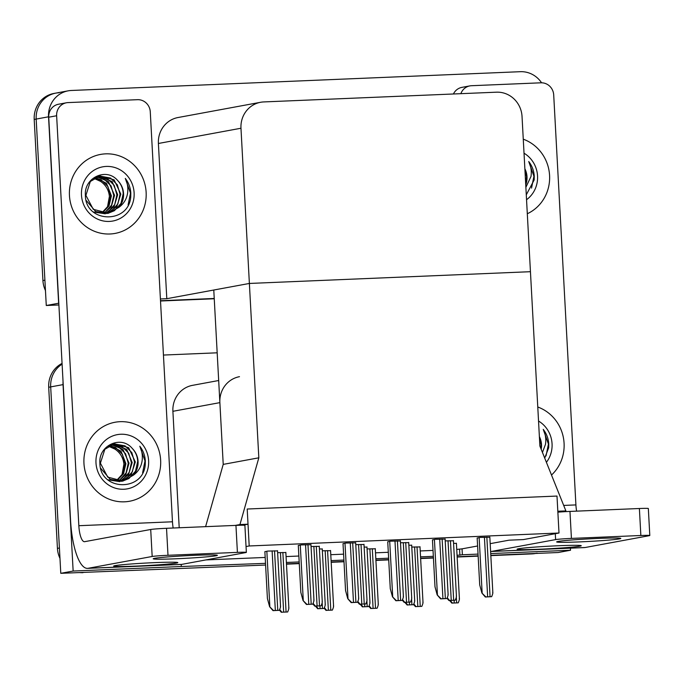 <?xml version="1.0" encoding="UTF-8"?>
<svg xmlns="http://www.w3.org/2000/svg" width="684" height="684" viewBox="0 0 684 684"><rect width="100%" height="100%" fill="white"/><g stroke="black" fill="none" stroke-linecap="round" stroke-linejoin="round"><path stroke-width="1.03" d="M239.486 376.679A25.359 24.214 79.5 0 0 219.872 402.637L223.223 464.385L258.826 457.81L239.947 524.551L248.018 524.209L247.198 509.024L249.198 545.969L558.999 533.016L523.397 539.582L509.024 540.18L490.18 543.66M218.675 380.518L192.512 385.349A25.359 24.214 79.5 0 0 172.898 411.306L179.208 527.766M457.049 555.331L462.375 554.758L462.051 548.85L477.603 545.986M181.192 564.445L181.303 566.514L73.145 571.037L60.782 573.32L50.684 386.896A25.359 24.214 -100.5 0 1 62.099 364.153A25.359 24.214 -100.5 0 0 50.684 386.896L59.405 548.012L57.43 548.38L48.701 387.264A25.359 24.214 -100.5 0 1 62.056 363.418M73.145 571.037L63.048 384.622A25.359 24.214 -100.5 0 1 63.048 381.698M181.303 566.514L265.503 563.342M286.382 562.47L299.19 561.94M331.107 560.598L343.907 560.068M375.824 558.734L388.623 558.195M420.54 556.861L433.348 556.323M570.422 548.166L570.533 550.235L558.178 552.518L490.813 555.331L533.956 553.527A25.359 24.214 -100.5 0 0 537.188 553.159M478.142 555.861L457.126 556.742L478.142 555.861M433.417 557.734L420.617 558.272L433.417 557.734M388.7 559.606L375.901 560.136L388.7 559.606M343.984 561.479L331.184 562.009L343.984 561.479M299.267 563.342L286.459 563.881L299.267 563.342M265.597 565.035L60.782 573.32M570.533 550.235L490.719 553.57M478.048 554.1L462.375 554.758M163.442 355.056L217.179 352.807M456.732 549.432L462.051 548.85M459.58 549.312L459.896 555.211M205.935 559.922L265.187 557.443M286.066 556.571L298.865 556.032M330.782 554.698L343.59 554.16M375.507 552.826L388.307 552.287M420.224 550.953L433.023 550.423M456.408 543.412L453.569 543.301M355.68 542.857L345.95 543.036L343.017 543.652M400.397 540.984L390.667 541.164L387.734 541.779M445.113 539.112L435.392 539.291L432.459 539.907M489.838 537.239L480.108 537.427L477.175 538.043M411.691 545.276L408.852 545.174M366.966 547.149L364.127 547.046M322.249 549.021L319.411 548.919M310.955 544.721L301.234 544.909L298.301 545.524M277.533 550.894L267.803 551.073L264.87 551.689M420.002 546.935L411.785 547.055M363.991 544.507L355.774 544.626M408.716 542.634L400.491 542.754M453.432 540.77L445.216 540.89M375.285 548.807L367.069 548.927M330.569 550.68L322.344 550.8M319.274 546.379L311.058 546.499M285.852 552.552L277.627 552.663M249.198 545.969L246.043 546.55M558.999 533.016L556.998 496.062L247.198 509.024L556.998 496.062L557.819 511.247L565.89 510.914L539.89 446.054L522.037 116.485A25.359 24.214 79.5 0 0 496.456 92.186L263.819 101.925A25.359 24.214 79.5 0 0 260.587 102.284A25.359 24.214 79.5 0 0 240.973 128.241L258.826 457.81M205.602 526.663L223.223 464.385L213.776 290.025L249.378 283.45L530.442 271.693L249.378 283.45L166.802 298.694L160.407 298.959M565.89 510.914L559.991 512M239.947 524.551L235.202 525.423M248.018 524.209L242.521 525.226M58.798 303.209L46.273 305.5L36.175 119.076A25.359 24.214 -100.5 0 1 55.789 93.118A25.359 24.214 -100.5 0 1 59.021 92.759M58.636 303.217L48.538 116.793A25.359 24.214 -100.5 0 1 68.152 90.835A25.359 24.214 -100.5 0 1 71.384 90.476L520.353 71.692A25.359 24.214 -100.5 0 1 541.574 82.798M214.237 298.472L160.501 300.721L214.237 298.472M58.892 304.97L46.273 305.5M260.587 102.284L178.011 117.528A25.359 24.214 79.5 0 0 158.397 143.478L166.802 298.694M535.589 553.459L535.213 553.527A25.359 24.214 -100.5 0 1 531.981 553.895L490.83 555.613M478.159 556.143L457.143 557.024M433.434 558.016L420.634 558.554M388.717 559.888L375.918 560.418M344.001 561.752L331.193 562.291M299.276 563.625L286.476 564.163M83.02 572.67A25.359 24.214 -100.5 0 1 79.395 572.542M59.97 558.349A25.359 24.214 -100.5 0 1 57.43 548.38M45.46 290.529A25.359 24.214 -100.5 0 1 42.93 280.56L44.905 280.192L36.175 119.076A25.359 24.214 -100.5 0 1 55.789 93.118L68.152 90.835M42.93 280.56L34.2 119.443A25.359 24.214 -100.5 0 1 53.814 93.486L55.789 93.118M214.246 298.754L160.518 301.003M288.657 607.862C289.101 607.905 288.768 609.273 287.673 611.966L281.842 612.214L279.696 609.487M287.673 611.966L281.842 612.214M281.338 612.308L279.44 610.111M279.354 610.316L273.027 610.65L269.599 606.691L273.523 610.556L279.354 610.316C280.457 607.623 280.782 606.246 280.337 606.204M264.87 551.62L267.41 598.577L269.599 606.691M273.027 610.65L273.523 610.556M322.078 601.698C322.523 601.74 322.198 603.108 321.104 605.802L315.264 606.05L313.118 603.314M321.104 605.802L315.264 606.05M314.768 606.135L312.87 603.946M312.785 604.143L306.449 604.485L303.029 600.518L306.954 604.391L312.785 604.143C313.879 601.45 314.212 600.082 313.768 600.039M298.292 545.447L300.84 592.404L303.029 600.518M306.449 604.485L306.954 604.391M357.501 602.279L351.166 602.613L347.746 598.654L351.67 602.519L357.501 602.279C358.604 599.577 358.929 598.209 358.484 598.167M343.017 543.575L345.557 590.531L347.746 598.654M351.166 602.613L351.67 602.519M402.226 600.407L395.891 600.74L392.462 596.781L396.387 600.646L402.226 600.407C403.321 597.705 403.646 596.337 403.201 596.294M387.734 541.711L390.273 588.668L392.462 596.781M395.891 600.74L396.387 600.646M446.943 598.534L440.607 598.868L437.179 594.909L441.112 598.774L446.943 598.534C448.037 595.841 448.362 594.473 447.926 594.422M432.45 539.838L434.998 586.795L437.179 594.909M440.607 598.868L441.112 598.774M491.659 596.662L485.324 597.004L481.904 593.037L485.828 596.91L491.659 596.662C492.754 593.969 493.087 592.601 492.642 592.558M477.167 537.966L479.715 584.923L481.904 593.037M485.324 597.004L485.828 596.91M325.062 604.331C325.498 604.382 325.174 605.75 324.079 608.444L318.24 608.692L316.205 606.075M324.079 608.444L318.24 608.692M317.744 608.777L315.435 606.109M369.779 602.467C370.224 602.51 369.89 603.878 368.796 606.571L362.965 606.819L360.921 604.211M368.796 606.571L362.965 606.819M362.46 606.913L360.152 604.237M414.495 600.595C414.94 600.637 414.615 602.005 413.512 604.699L407.681 604.947L405.646 602.339M413.512 604.699L407.681 604.947M407.177 605.041L404.868 602.373M459.212 598.722C459.657 598.765 459.332 600.133 458.237 602.835L452.398 603.074L450.363 600.466M458.237 602.835L452.398 603.074M451.902 603.168L449.593 600.501M333.373 605.99C333.818 606.033 333.493 607.401 332.39 610.102L326.559 610.342L324.413 607.614M332.39 610.102L326.559 610.342M326.054 610.436L324.165 608.238M378.09 604.117C378.534 604.16 378.209 605.537 377.115 608.23L371.275 608.469L369.129 605.742M377.115 608.23L371.275 608.469M370.779 608.563L368.881 606.375M422.815 602.253C423.259 602.296 422.926 603.664 421.831 606.357L416 606.605L413.846 603.869M421.831 606.357L416 606.605M415.496 606.691L413.598 604.502M366.804 599.825C367.248 599.868 366.915 601.236 365.82 603.929L359.989 604.177L357.843 601.441M365.82 603.929L359.989 604.177M359.485 604.271L357.587 602.074M411.52 597.953C411.965 597.996 411.64 599.364 410.537 602.057L404.706 602.305L402.56 599.577M410.537 602.057L404.706 602.305M404.201 602.399L402.303 600.201M456.237 596.08C456.681 596.123 456.356 597.491 455.253 600.193L449.422 600.432L447.276 597.705M455.253 600.193L449.422 600.432M448.926 600.526L447.028 598.329M579.331 541.908A32.131 1.282 176.9 0 0 620.807 538.436A32.131 1.282 176.9 0 0 598.124 538.436A32.131 1.282 176.9 0 0 556.648 541.908A32.131 1.282 176.9 0 0 579.331 541.908M539.779 549.209A32.131 1.282 176.9 0 0 581.255 545.738A32.131 1.282 176.9 0 0 558.563 545.738A32.131 1.282 176.9 0 0 517.095 549.209A32.131 1.282 176.9 0 0 539.779 549.209M527.304 213.741A40.159 38.338 79.5 0 0 549.577 175.446A40.159 38.338 79.5 0 0 523.269 139.185A40.159 38.338 -100.5 0 1 549.577 175.446A40.159 38.338 -100.5 0 1 527.304 213.741M551.509 475.038A40.159 38.338 79.5 0 0 564.078 443.266A40.159 38.338 79.5 0 0 537.778 407.006A40.159 38.338 -100.5 0 1 564.078 443.266A40.159 38.338 -100.5 0 1 551.509 475.038M453.415 93.99A12.68 12.107 -100.5 0 1 461.965 87.355L469.882 85.893A12.68 12.107 79.5 0 1 471.498 85.714L540.916 82.807A12.68 12.107 79.5 0 1 553.707 94.956L575.911 504.912A16.912 4.985 -92.4 0 0 576.612 511.136M490.608 551.492A50.727 14.945 -92.4 0 0 490.95 551.492A50.727 14.945 -92.4 0 0 491.574 551.415L585.213 547.499L649.244 535.683A12.68 0.504 176.9 0 0 649.8 535.504A12.68 0.504 176.9 0 0 640.848 535.504L639.386 508.511A12.68 0.504 -3.1 0 1 648.338 508.511L649.8 535.504M557.87 512.179A12.68 0.504 -3.1 0 1 569.969 511.418L571.422 538.411L640.848 535.504M571.422 538.411A12.68 0.504 176.9 0 0 555.613 539.599L555.288 533.7M491.574 551.415L555.613 539.599M569.969 511.418L639.386 508.511M469.882 85.893A12.68 12.107 79.5 0 0 460.845 93.682M585.213 547.499A50.727 14.945 87.6 0 1 584.589 547.576L490.95 551.492M175.899 558.785A32.131 1.282 176.9 0 0 217.375 555.314A32.131 1.282 176.9 0 0 194.692 555.314A32.131 1.282 176.9 0 0 153.216 558.785A32.131 1.282 176.9 0 0 175.899 558.785M136.338 566.078A32.131 1.282 176.9 0 0 177.814 562.607A32.131 1.282 176.9 0 0 155.131 562.616A32.131 1.282 176.9 0 0 113.655 566.087A32.131 1.282 176.9 0 0 136.338 566.078M69.452 195.53A40.159 38.338 79.5 0 0 115.083 233.415A40.159 38.338 79.5 0 0 146.137 192.324A40.159 38.338 79.5 0 0 100.505 154.43A40.159 38.338 79.5 0 0 69.452 195.53A40.159 38.338 -100.5 0 1 100.505 154.43A40.159 38.338 -100.5 0 1 146.137 192.324A40.159 38.338 -100.5 0 1 115.083 233.415A40.159 38.338 -100.5 0 1 69.452 195.53M83.952 463.359A40.159 38.338 79.5 0 0 129.584 501.244A40.159 38.338 79.5 0 0 160.637 460.144A40.159 38.338 79.5 0 0 115.015 422.259A40.159 38.338 79.5 0 0 83.952 463.359A40.159 38.338 -100.5 0 1 115.015 422.259A40.159 38.338 -100.5 0 1 160.637 460.144A40.159 38.338 -100.5 0 1 129.584 501.244A40.159 38.338 -100.5 0 1 83.952 463.359M66.442 102.771A12.68 12.107 79.5 0 0 56.635 115.75L48.726 117.212A12.68 12.107 -100.5 0 1 58.533 104.233L66.442 102.771A12.68 12.107 79.5 0 1 68.058 102.591L137.475 99.684A12.68 12.107 79.5 0 1 150.275 111.834L172.471 521.789A16.912 4.985 -92.4 0 0 173.172 528.014M48.726 117.212L70.563 520.421A50.727 14.945 -92.4 0 0 87.518 568.37A50.727 14.945 -92.4 0 0 88.133 568.293L152.173 556.477L150.711 529.484L84.696 541.668A16.912 4.985 87.6 0 1 84.491 541.694A16.912 4.985 87.6 0 1 78.84 525.705L56.635 115.75M88.133 568.293L181.773 564.377L245.804 552.561A12.68 0.504 176.9 0 0 246.36 552.381A12.68 0.504 176.9 0 0 237.408 552.381L235.946 525.389A12.68 0.504 -3.1 0 1 244.898 525.389L246.36 552.381M150.711 529.484A12.68 0.504 -3.1 0 1 166.528 528.296L167.99 555.288L237.408 552.381M167.99 555.288A12.68 0.504 176.9 0 0 152.173 556.477M166.528 528.296L235.946 525.389M181.773 564.377A50.727 14.945 87.6 0 1 181.149 564.445L87.518 568.37M542.446 452.44L545.499 444.267C546.251 439 545.499 434.032 543.233 429.355C546.584 433.665 548.423 438.555 548.756 444.019L548.696 447.704L544.721 458.118M538.53 421.036A27.565 26.317 -100.5 0 1 552.056 443.771A27.565 26.317 -100.5 0 1 546.405 462.316M541.198 449.32A19.109 18.246 79.5 0 0 541.514 444.566A19.109 18.246 79.5 0 0 539.377 436.606M540.864 448.49L541.121 444.643L539.402 437.067M546.037 455.92L548.44 444.078L543.233 429.355M107.397 207.466L109.406 196.368C108.705 189.904 105.746 184.894 100.531 181.354L93.913 178.362M130.815 193.076L130.755 196.753C128.857 224.335 85.149 223.275 85.38 195.111C83.952 177.746 106.516 167.041 117.699 180.559A19.109 18.246 79.5 0 1 123.565 193.623A19.109 18.246 79.5 0 1 118.99 207.286C123.753 203.789 126.608 199.13 127.557 193.315C128.31 188.049 127.557 183.081 125.292 178.413C128.643 182.722 130.482 187.604 130.815 193.076M134.115 192.828A27.565 26.317 -100.5 0 1 109.286 221.428A27.565 26.317 -100.5 0 1 81.473 195.025A27.565 26.317 -100.5 0 1 106.302 166.426A27.565 26.317 -100.5 0 1 134.115 192.828M106.884 213.459L116.725 206.807L120.829 194.128L114.108 179.841L99.958 175.933L90.331 181.482L85.902 195.359L93.263 209.313L108.465 213.237L118.99 207.286M86.107 200.327L95.657 211.544L107.687 213.382M108.072 213.305L114.425 210.681L120.991 203.379L123.18 193.692C123 188.673 121.171 184.295 117.699 180.559M106.482 213.493L111.287 211.262L117.853 203.952L120.042 194.273L117.34 184.791L110.543 178.045L99.573 176.01M93.289 211.972L105.327 213.818M104.874 213.545L108.149 211.843L114.707 204.533L116.896 194.846L114.202 185.373L107.405 178.618L98.026 176.421M105.276 213.545L114.031 206.782L117.682 194.709L112.15 181.517L98.402 176.301M103.233 213.442L105.003 212.425L111.569 205.114L113.758 195.427L111.056 185.945L104.267 179.199L96.504 176.976M103.643 213.485L111.278 206.799L114.544 195.282L108.431 181.534L96.88 176.823M101.557 213.194L108.431 205.696L110.62 196.009L107.918 186.527L101.121 179.781L95.008 177.703M101.976 213.271L109.038 205.875L111.407 195.863L106.507 183.355L95.384 177.507M93.828 178.413A19.109 18.246 -100.5 0 1 100.531 181.354M128.096 204.969L130.49 193.136L125.292 178.413M121.897 475.294L123.915 464.197C123.214 457.724 120.256 452.722 115.032 449.174L108.414 446.182M145.324 460.896L145.256 464.581C143.358 492.155 99.65 491.103 99.881 462.931C98.453 445.575 121.025 434.862 132.209 448.379A19.109 18.246 79.5 0 1 138.074 461.444A19.109 18.246 79.5 0 1 133.5 475.106C138.253 471.609 141.109 466.958 142.067 461.144C142.819 455.877 142.058 450.901 139.801 446.233C143.144 450.542 144.991 455.433 145.324 460.896M148.616 460.648A27.565 26.317 -100.5 0 1 123.787 489.257A27.565 26.317 -100.5 0 1 95.982 462.854A27.565 26.317 -100.5 0 1 120.812 434.246A27.565 26.317 -100.5 0 1 148.616 460.648M121.384 481.279L131.234 474.636L135.329 461.948L128.609 447.661L114.467 443.762L104.832 449.303L100.403 463.188L107.764 477.141L122.975 481.057L133.5 475.106M100.608 468.147L110.158 479.364L122.188 481.203M122.573 481.134L128.934 478.509L135.492 471.199L137.681 461.512C137.51 456.493 135.68 452.115 132.209 448.379M120.991 481.314L125.788 479.091L132.354 471.78L134.543 462.093L131.841 452.611L125.052 445.865L114.074 443.839M107.79 479.792L119.828 481.639M119.375 481.365L122.65 479.664L129.216 472.362L131.405 462.675L128.703 453.193L121.906 446.447L112.527 444.241M119.785 481.365L128.541 474.611L132.192 462.529L126.651 449.337L112.911 444.13M117.733 481.271L119.512 480.245L126.078 472.935L128.267 463.256L125.565 453.774L118.768 447.028L111.005 444.805M118.144 481.305L125.788 474.628L129.045 463.111L122.932 449.354L111.381 444.651M116.066 481.023L122.932 473.516L125.121 463.829L122.427 454.356L115.63 447.601L109.517 445.523M116.485 481.1L123.547 473.704L125.907 463.692L121.008 451.175L109.885 445.327M108.329 446.242A19.109 18.246 -100.5 0 1 115.032 449.174M142.605 472.798L144.999 460.956L139.801 446.233M525.876 187.331L530.998 176.438C531.75 171.171 530.998 166.203 528.732 161.535C532.075 165.844 533.922 170.726 534.255 176.198L534.195 179.875L526.278 194.82M524.029 153.207A27.565 26.317 -100.5 0 1 537.547 175.95A27.565 26.317 -100.5 0 1 526.543 199.711M525.74 184.851A19.109 18.246 79.5 0 0 527.005 176.746A19.109 18.246 79.5 0 0 524.876 168.777M525.671 183.509L526.62 176.814L524.893 169.247M531.536 188.091L533.93 176.258L528.732 161.535M219.872 402.637L172.898 411.306M63.048 384.622L48.701 387.264M48.538 116.793L34.2 119.443M240.973 128.241L158.397 143.478M531.981 553.895L533.956 553.527M280.44 552.552L283.663 612.12M282.86 552.45L286.083 612.018M266.846 551.253L269.847 606.648M272.121 550.894L275.344 610.461M274.541 550.791L277.772 610.367M313.862 546.379L317.094 605.956M316.282 546.277L319.513 605.853M300.276 545.08L303.277 600.475M305.551 544.729L308.775 604.297M307.971 544.626L311.194 604.194M344.993 543.216L347.994 598.603M350.268 542.857L353.491 602.424M352.688 542.754L355.911 602.322M389.709 541.343L392.71 596.739M394.984 540.984L398.208 600.552M397.404 540.882L400.636 600.458M434.425 539.471L437.427 594.866M439.701 539.112L442.933 598.688M442.129 539.009L445.352 598.586M479.151 537.598L482.152 592.994M484.426 537.239L487.649 596.816M486.846 537.145L490.069 596.713M319.924 605.921L320.069 608.598M322.173 602.749L322.489 608.495M364.64 604.049L364.786 606.725M366.898 600.877L367.205 606.622M409.357 602.185L409.502 604.853M411.614 599.004L411.922 604.75M454.073 600.313L454.219 602.98M456.331 597.132L456.647 602.878M325.156 550.68L328.38 610.248M327.576 550.577L330.799 610.154M369.873 548.807L373.096 608.384M372.293 548.705L375.525 608.281M414.589 546.935L417.821 606.511M417.018 546.841L420.241 606.409M358.578 544.507L361.81 604.083M361.007 544.413L364.23 603.981M403.303 542.643L406.527 602.211M405.723 542.54L408.947 602.108M448.02 540.77L451.243 600.338M450.44 540.668L453.672 600.236M563.693 505.425L575.911 504.912M78.84 525.705L172.471 521.789M285.835 552.321L288.862 608.127M277.516 550.671L280.543 606.469M319.266 546.157L322.284 601.963M310.946 544.498L313.973 600.304M355.663 542.626L358.69 598.432M400.388 540.762L403.406 596.559M445.104 538.889L448.123 594.687M489.821 537.017L492.848 592.823M322.241 548.799L325.259 604.596M366.957 546.926L369.976 602.732M411.674 545.054L414.701 600.86M456.399 543.181L459.417 598.987M330.552 550.458L333.578 606.255M375.277 548.585L378.295 604.382M419.993 546.713L423.011 602.519M363.982 544.284L367 600.09M408.699 542.412L411.725 598.218M453.424 540.54L456.442 596.345"/></g></svg>
